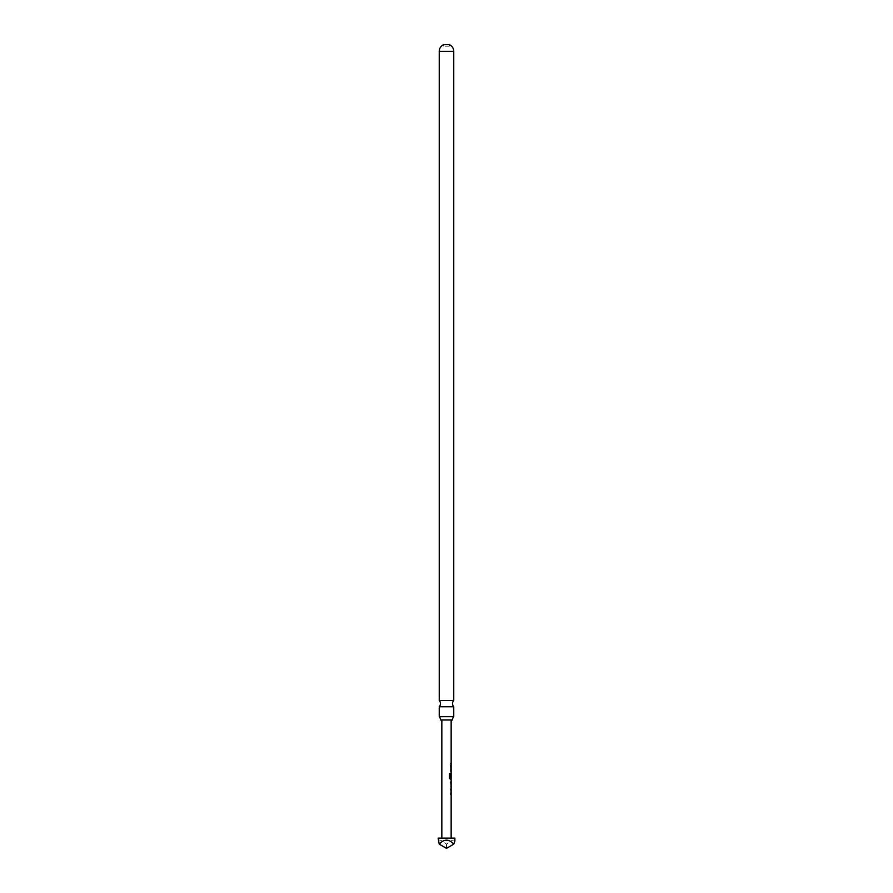 <?xml version="1.0" encoding="UTF-8"?>
<svg xmlns="http://www.w3.org/2000/svg" width="893" height="893" viewBox="0 0 893 893"><rect width="100%" height="100%" fill="white"/><g stroke="black" fill="none" stroke-linecap="round" stroke-linejoin="round"><path stroke-width="0.67" stroke-dasharray="4.46 3.35" d="M452.55 719.981L440.45 719.981M453.756 706.743L439.244 706.743M443.709 46.19L443.709 44.65L449.291 44.65L449.291 46.19L443.709 46.19L449.291 46.19M439.244 700.48L453.756 700.48M439.244 716.666L453.756 716.666M441.845 838.114L451.155 838.114L441.845 838.114M451.155 719.981L441.845 719.981L451.155 719.981M451.155 763.225L451.155 764.397M450.887 765.725L450.519 772.021L450.519 765.725L451.155 772.021M451.077 777.803L451.155 779.634M451.155 780.962L451.155 782.134M451.155 786.052L451.155 787.258M451.155 788.586L450.686 794.87M451.155 793.698L451.155 789.78M451.155 778.339L451.155 774.387M450.92 770.849L451.155 766.931M438.128 841.094C438.664 839.04 441.455 840.056 446.5 844.164C451.545 840.056 454.336 839.04 454.872 841.094M454.872 838.114L438.128 838.114M446.5 844.164L446.5 848.35M450.686 764.397L450.519 763.225L450.764 764.397M451.065 773.349L450.887 779.634L449.313 778.54L449.313 773.617L450.251 773.617M451.077 779.634L450.206 779.634M450.094 778.261L450.909 778.339L451.088 774.465M450.764 786.086L451.065 780.962M450.775 780.962L450.775 782.134M450.519 794.87L450.764 789.68M450.597 789.68L450.775 793.777M450.608 793.777L450.887 794.87M439.244 51.347L453.756 51.347"/><path stroke-width="1.34" d="M439.244 700.48A4.655 4.655 0 0 1 439.244 706.743L453.756 706.743A4.655 4.655 0 0 1 453.756 700.48L439.244 700.48L439.244 51.347L453.756 51.347L453.756 700.48M440.45 719.981L452.55 719.981A4.655 4.655 0 0 1 453.756 716.666L439.244 716.666A4.655 4.655 0 0 1 440.45 719.981M454.872 841.094L453.756 844.164C448.922 838.828 444.078 838.828 439.244 844.164L438.128 838.114L454.872 838.114L454.872 841.094M439.244 51.347A7.256 7.256 0 0 1 443.709 44.65L449.291 44.65A7.256 7.256 0 0 1 453.756 51.347M439.244 706.743L439.244 716.666M453.756 706.743L453.756 716.666M451.155 838.114L451.155 779.634L449.425 778.54L449.436 773.617L450.251 773.617L450.251 778.261L451.155 778.339L451.155 719.981M450.251 773.617L450.094 778.261L451.155 778.339L450.965 779.634M450.965 773.438L450.898 777.803M441.845 838.114L441.845 719.981M451.155 765.725L450.775 766.819M450.775 770.927L451.077 772.021M451.155 773.349L450.786 774.443M450.775 778.54L451.077 779.634M451.155 786.052L451.088 782.134L451.155 786.052M451.155 788.586L450.764 789.68M450.775 793.777L451.155 794.87M439.244 844.164L446.5 848.35L453.756 844.164M450.519 765.725L451.077 765.725M450.094 778.261L450.909 778.339L450.094 778.261M450.775 782.134L451.077 786.007M450.965 764.397L450.965 763.225M450.965 765.725L450.798 766.897M450.965 772.021L450.965 770.849M450.965 787.168L450.965 786.052M450.965 782.134L450.965 781.051M450.965 788.586L450.798 789.747M450.965 794.87L450.965 793.698"/></g></svg>
